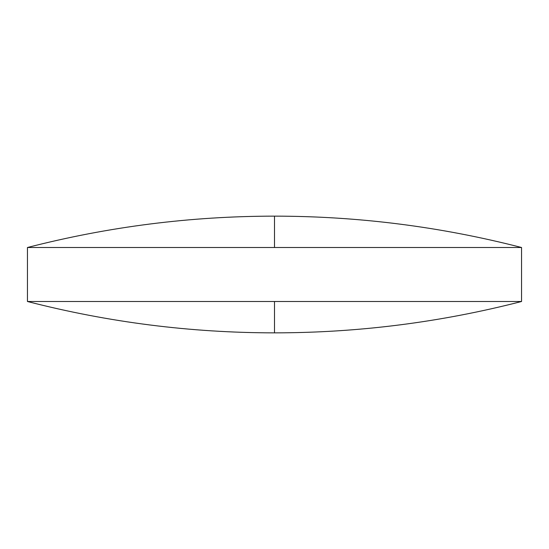 <?xml version="1.0" encoding="UTF-8"?>
<svg xmlns="http://www.w3.org/2000/svg" width="549" height="549" viewBox="0 0 549 549"><rect width="100%" height="100%" fill="white"/><g stroke="black" fill="none" stroke-linecap="round" stroke-linejoin="round"><path stroke-width="0.82" d="M521.55 247.503C440.524 226.641 358.174 216.182 274.5 216.141C190.826 216.182 108.476 226.641 27.45 247.503L521.55 247.503L521.55 301.497L27.45 301.497C108.476 322.359 190.826 332.818 274.5 332.859L274.5 301.497M27.45 247.503L27.45 301.497M274.5 216.141L274.5 247.503M274.5 332.859C358.174 332.818 440.524 322.359 521.55 301.497"/></g></svg>
